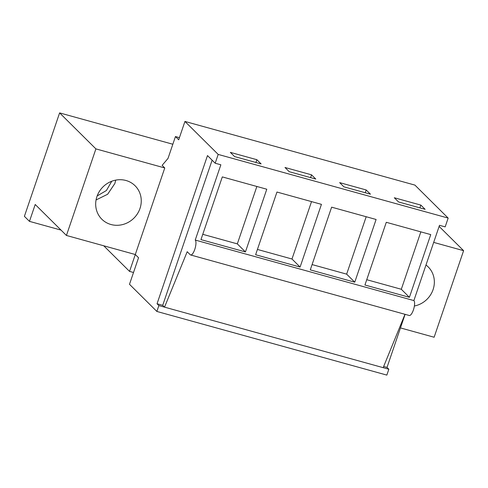 <?xml version="1.0" encoding="UTF-8"?>
<svg xmlns="http://www.w3.org/2000/svg" width="488" height="488" viewBox="0 0 488 488"><rect width="100%" height="100%" fill="white"/><g stroke="black" fill="none" stroke-linecap="round" stroke-linejoin="round"><path stroke-width="0.73" d="M179.419 137.659L175.454 136.561L168.012 158.423L162.132 165.347L164.767 167.957L129.552 271.395L103.737 245.787M156.868 311.448L386.844 375.101L388.838 369.233L158.868 305.573L156.868 311.448L129.497 284.297L138.537 257.737L135.298 254.523L66.435 235.46L35.209 204.49L29.469 221.363L24.4 216.336L59.615 112.899L95.904 148.895L66.435 235.46M61.024 230.098L29.469 221.363M133.517 272.493L129.552 271.395M164.767 167.957L95.904 148.895M96.947 196.548A23.583 21.972 -45.2 0 1 135.078 185.757A23.583 21.972 -45.2 0 1 139.989 208.461A23.583 21.972 -45.2 0 1 101.858 219.246A23.583 21.972 -45.2 0 1 96.947 196.548M115.735 180.121L114.851 183.525L107.622 194.267L96.063 199.952M172.837 144.241L59.615 112.899M439.127 226.401L463.6 250.673L433.686 242.396M158.868 305.573L157.044 303.768L207.485 155.581L215.19 163.224L218.191 154.422L184.94 121.439L178.7 139.781L175.454 136.561M184.94 121.439L414.916 185.098L448.161 218.081L445.166 226.883L439.499 225.316L413.873 300.577L195.237 240.059A7.863 2.532 105.5 0 1 194.98 248.746A7.863 2.532 105.5 0 1 190.643 254.974A7.863 2.532 105.5 0 1 190.241 254.73L187.203 251.716L164.535 307.141L162.711 305.336L157.044 303.768M212.121 160.18L162.711 305.336M215.19 163.224L220.857 164.791L195.237 240.059M448.161 218.081L218.191 154.422M245.434 251.924L200.958 239.614L222.308 176.906L266.784 189.222L245.434 251.924L237.327 243.878L256.865 186.477M300.096 267.052L321.44 204.35L276.964 192.04L255.62 254.742L300.096 267.052L291.983 259.012L257.426 249.441M354.752 282.186L376.102 219.478L331.626 207.168L310.283 269.876L354.752 282.186L346.645 274.14L312.082 264.575M430.758 234.606L386.289 222.296L364.939 285.004L409.414 297.314L430.758 234.606M256.871 159.704L261.129 163.931L234.588 156.581L230.336 152.36L256.871 159.704L255.925 162.492M311.533 174.838L315.791 179.059L289.25 171.715L284.992 167.488L311.533 174.838L310.588 177.62M366.195 189.966L370.453 194.187L343.912 186.843L339.654 182.622L366.195 189.966L365.244 192.748M420.851 205.094L425.109 209.321L398.568 201.971L394.31 197.75L420.851 205.094L419.906 207.882M383.171 367.665L404.991 314.303M413.873 300.577A7.863 2.532 105.5 0 1 413.623 309.264A7.863 2.532 105.5 0 1 409.28 315.492L190.643 254.974M237.327 243.878L202.764 234.313M463.6 250.673L434.131 337.238L400.465 327.918M425.987 265.002A23.583 21.972 -45.2 0 1 428.177 266.887A23.583 21.972 -45.2 0 1 433.088 289.591A23.583 21.972 -45.2 0 1 414.379 306M388.838 369.233L387.014 367.421L405.089 314.333M387.014 367.421L383.653 366.488M409.414 297.314L401.307 289.268L366.744 279.703M401.307 289.268L420.845 231.867M291.983 259.012L311.527 201.605M346.645 274.14L366.189 216.733M97.155 195.956L106.39 190.527L111.752 181.249"/></g></svg>
